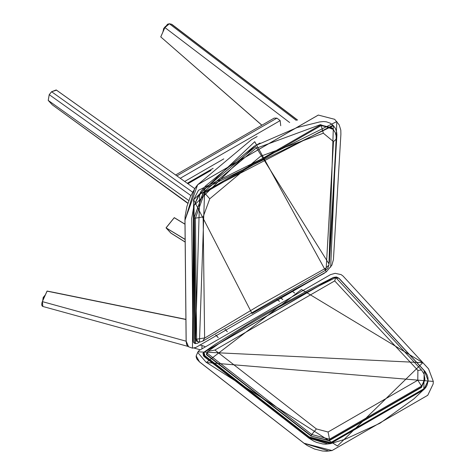 <?xml version="1.0" encoding="UTF-8"?>
<svg xmlns="http://www.w3.org/2000/svg" width="475" height="475" viewBox="0 0 475 475"><rect width="100%" height="100%" fill="white"/><g stroke="black" fill="none" stroke-linecap="round" stroke-linejoin="round"><path stroke-width="0.71" d="M166.078 227.905L185.137 239.364L166.06 227.863L171.119 233.273L185.161 242.084L171.119 233.273L185.161 242.013L170.768 232.982L166.066 227.899L185.137 239.495L166.078 227.905L174.313 217.657L166.066 227.899M282.661 299.517L280.042 297.582L282.661 299.517M294.648 293.075L291.858 291.015L294.648 293.075M280.185 297.498L282.803 299.44L280.185 297.498M56.478 90.167L51.615 91.752L49.257 94.673L48.224 100.409L188.807 200.533L48.224 100.409L52.357 104.886L187.827 203.359L52.357 104.886L186.942 202.415L52.357 104.886L48.212 100.397L49.21 94.65L48.224 100.409L52.357 104.886L48.212 100.397L49.257 94.673L190.885 195.552L49.257 94.673L51.615 91.752L192.607 192.173L51.615 91.752L56.216 89.941L194.75 188.611L56.478 90.167M160.77 36.919L261.903 125.186L160.758 36.913L164.884 27.532L169.254 23.803L164.896 27.532L160.77 36.919M218.144 337.571L215.686 335.041L218.144 337.571M42.37 301.637L42.863 306.476L187.845 346.37L42.863 306.476L42.37 301.637L186.123 341.192L42.334 301.613L47.132 291.062L185.903 319.396L47.132 291.062L54.103 292.434L47.025 291.116L42.37 301.637M227.311 331.704L225.055 329.359L227.311 331.704M215.775 334.994L218.227 337.517L215.775 334.994M169.373 23.762L164.884 27.532L160.77 36.83L164.92 27.562L169.373 23.762L296.335 120.424L169.343 23.75L171.392 24.16L169.343 23.75L167.574 24.207L164.884 27.532L167.574 24.207L169.343 23.75L171.392 24.16L169.373 23.762M171.944 24.403L297.582 120.056L171.944 24.409M193.669 199.868L251.999 313.47L326.242 271.914L254.743 141.681L193.557 199.815L198.437 190.327L336.828 121.552L330.683 267.134M324.36 273.244L293.324 290.172M195.676 347.558L192.47 348.175L193.557 199.815M326.242 271.914L331.859 265.187L333.426 259.611L340.902 134.152L340.801 130.114L339.186 124.86L334.685 119.314L318.321 115.075L197.731 184.698L194.619 188.902L185.001 220.246L186.17 341.151L188.575 346.78L192.47 348.175L195.955 347.415L326.23 271.926M186.17 341.151L184.965 220.162L197.659 184.733L251.441 139.703L257.141 136.533M186.687 344.583L186.135 341.133M197.582 343.193L195.409 343.645L199.678 194.982L204.47 188.563L333.402 125.655L328.961 263.993M328.967 263.886L255.681 146.597L204.689 188.812L199.453 342.012M328.949 264.201L329.454 261.772L336.906 134.924L336.662 132.109L335.279 128.161L332.969 125.21L198.871 194.679L194.043 205.616L194.602 343.354L193.622 342.54L192.933 339.376L191.74 218.346L193.913 205.556L254.677 145.997L260.027 143.023M197.137 341.46L195.267 338.859L194.049 217.859L203.312 192.28L255.645 148.509L320.471 124.634L333.432 129.497M193.337 341.786L193.913 205.627M331.835 127.775L320.56 124.955L203.526 192.523L194.049 217.859M203.134 216.903L204.618 338.123L258.186 306.066L325.826 268.143L326.23 267.639L333.497 141.639L323.344 133.202L260.579 156.287L209.76 198.782L203.134 216.903L195.427 218.173L194.37 217.805L195.593 338.806L196.656 341.282L197.683 341.662L196.638 339.192L195.427 218.173L204.523 192.909L321.201 125.548L332.429 128.369L331.829 127.763M206.423 362.407L337.416 445.989L422.786 362.68L301.542 289.495L206.423 362.407M428.551 368.849L433.307 381.425L206.334 362.508L197.766 352.509L197.986 351.821L422.857 362.686L428.551 368.849M196.181 355.923L199.488 361.855L304.059 443.252L332.031 450.543L427.773 395.265L433.164 383.931L433.307 381.425L428.557 368.843L343.069 276.07L341.139 274.621L335.184 273.327L330.541 274.609L199.191 350.449L197.98 351.827L196.181 355.923M329.074 451.072L304.077 443.294L199.482 361.902L196.977 359.171M328.112 444.012L308.827 438.021L204.357 356.749L204.636 355.918L203.229 352.931L204.013 352.29L204.856 355.668L309.29 436.952L330.725 442.563L423.843 388.817L424.199 370.648L338.895 278.314L333.557 277.501L204.013 352.29M204.286 356.689L203.252 355.549M203.864 352.248L333.432 277.465M333.497 277.436L339.025 278.273M339.079 278.332L424.377 370.678L428.1 380.617L424.015 389.078L330.79 442.89L309.077 437.202L204.636 355.918L204.856 355.668M428.064 381.158L426.942 385.516L425.582 387.82L413.826 398.958L379.994 423.225L345.034 439.28L330.428 443.668L325.393 444.184L322.816 443.971L316.754 442.433L313.773 441.15L308.756 438.027L204.292 356.755L202.902 353.655L204.303 356.636L308.768 437.914L330.505 443.591L423.955 389.648L428.1 380.617L427.969 377.809L427.209 375.066L425.06 371.432L339.067 278.291L336.448 276.961L333.45 277.418L310.496 289.049L260.039 316.516L215.418 344.197L203.793 352.278M424.876 377.827L421.604 387.351L329.086 440.747L310.977 436.02L206.542 354.825L206.572 353.626M310.977 436.02L329.021 440.42L421.432 387.089L424.781 380.243L424.858 379.282L421.533 386.086L329.519 439.191L311.737 434.5L207.343 353.293L207.551 351.684L207.148 352.509L208.02 351.298L220.062 342.867L246.715 325.773L263.69 315.721L280.535 306.221L317.834 286.49L335.795 277.543L421.468 369.972L417.893 370.405L334.697 280.909L214.92 350.057L208.02 351.298M206.304 353.816L206.762 354.576L207.343 353.293M206.578 353.762L207.248 352.135M424.864 379.169L424.086 374.122L421.473 369.972M334.697 280.909L335.795 277.543M214.92 350.057L316.374 428.931L328.059 432.007L417.798 380.22L417.893 370.405M206.542 354.825L206.762 354.576L311.19 435.771L311.737 434.5L316.374 428.931M180.257 178.285L280.167 120.608L280.719 125.732M280.167 120.608L276.919 118.133L176.884 175.887M175.631 174.99L274.152 118.115L276.919 118.133M330.505 443.591L330.725 442.563M423.843 388.817L423.955 389.648M279.52 301.227L276.693 299.452L279.52 301.227M49.222 94.668L51.573 91.728L56.222 89.941L51.573 91.728L49.222 94.668M184.995 224.242L174.218 217.692L166.084 227.786L174.218 217.692L184.995 224.242M187.12 202.564L187.827 203.359L187.108 202.558M289.661 122.532L164.92 27.562L289.661 122.532M185.909 319.497L47.061 291.145L185.909 319.497M199.797 344.957L202.166 345.61A28.34 23.768 101.1 0 1 204.784 346.53A28.34 23.768 101.1 0 0 202.166 345.61A4.726 2.571 105.4 0 0 201.982 348.478A4.726 2.571 105.4 0 1 202.166 345.61L199.797 344.957M297.415 120.104L171.392 24.16L297.415 120.104M185.903 319.348L54.103 292.434L185.903 319.348M194.043 205.616L201.121 191.134L205.687 185.814L254.368 146.104L297.267 127.496L319.675 121.938L323.451 121.541L326.313 121.796L330.238 123.162L332.969 125.21M203.312 192.28L204.523 192.909L209.76 198.782M320.471 124.634L321.201 125.548L323.344 133.202M195.267 338.859L196.638 339.192L204.375 337.992M332.429 128.369L335.154 132.43L336.062 135.583L336.241 139.08L333.497 141.639M204.618 338.123L202.837 341.098L325.529 270.263L325.826 268.143M336.241 139.08L328.896 265.109L326.23 267.639M199.488 361.855L196.597 358.542L196.11 356.594L196.389 355.27M308.768 437.914L309.29 436.952M328.059 432.007L329.519 439.191L329.086 440.747M421.604 387.351L421.533 386.086L417.798 380.22M164.878 27.538A4.489 2.357 119.2 0 0 163.216 31.261M45.03 295.587A4.489 2.357 119.2 0 0 43.552 297.754A4.489 2.357 119.2 0 0 42.881 300.384M223.778 158.893L184.704 181.456M187.257 183.273L213.132 168.334M276.634 299.488L279.46 301.263L276.634 299.488M294.69 293.057L291.899 290.991L294.69 293.057M184.989 224.152L174.319 217.663L184.989 224.152M194.382 348.169L200.159 349.76L194.382 348.169M227.335 331.687L225.085 329.341L227.335 331.687M42.334 301.613L47.025 291.116L42.02 302.427L41.699 304.825L42.109 305.953L42.863 306.476L42.109 305.953L41.699 304.825L42.334 301.613M261.838 125.222L160.758 36.913L261.838 125.222M334.685 119.314L318.286 115.063L197.665 184.704L194.875 188.421L190.297 196.852L186.895 206.536L185.131 216.125L184.953 220.192L186.123 341.103L186.61 344.446L187.625 346.18L188.575 346.78M194.607 343.354L195.409 343.645L197.826 343.128L199.571 342.018M197.683 341.662L200.094 342.006L202.837 341.098M328.896 265.109L327.875 268.132L325.529 270.263M199.482 361.902L304.053 443.3L307.372 445.586L314.515 449.029L322.353 450.983L326.372 451.25L332.001 450.573L427.767 395.283L433.164 383.937M202.902 353.655L203.787 352.278M162.895 31.979L163.732 28.441L165.52 26.351M49.287 94.561L50.843 92.631M42.673 300.859L43.189 297.481L45.386 294.785M187.898 183.73L210.983 170.406"/></g></svg>
